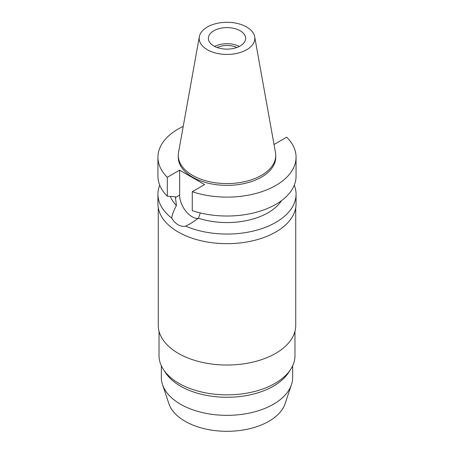<?xml version="1.0" encoding="UTF-8"?>
<svg xmlns="http://www.w3.org/2000/svg" width="454" height="454" viewBox="0 0 454 454"><rect width="100%" height="100%" fill="white"/><g stroke="black" fill="none" stroke-linecap="round" stroke-linejoin="round"><path stroke-width="0.68" d="M207.33 27.007A27.819 16.06 180 0 1 236.307 23.228A27.819 16.06 180 0 1 254.671 36.712A27.819 16.06 180 0 1 246.67 49.724A27.819 16.06 180 0 1 215.043 52.868A27.819 16.06 180 0 1 199.329 36.712A27.819 16.06 180 0 1 207.33 27.007M213.823 30.759A18.637 10.76 0 0 0 208.363 38.369A18.637 10.76 0 0 0 219.867 48.306A18.637 10.76 0 0 0 240.177 45.973A18.637 10.76 0 0 0 245.637 38.369A18.637 10.76 0 0 0 234.133 28.426A18.637 10.76 0 0 0 213.823 30.759M254.671 36.712L275.47 152.55A48.731 28.137 180 0 1 275.731 155.45A48.731 28.137 180 0 1 261.459 175.34A48.731 28.137 180 0 1 208.352 181.441A48.731 28.137 180 0 1 178.269 155.45A48.731 28.137 180 0 1 178.53 152.55L199.329 36.712M178.269 155.45L178.269 157.237A48.731 28.137 0 0 0 208.352 183.229A48.731 28.137 0 0 0 261.459 177.134A48.731 28.137 0 0 0 275.731 157.237L275.731 155.45M273.949 144.066L274.364 144.304L286.695 137.182A69.065 39.873 180 0 1 296.065 157.237A69.065 39.873 180 0 1 275.839 185.436A69.065 39.873 180 0 1 192.263 191.702L204.595 184.585L179.636 170.171L167.305 177.293A69.065 39.873 180 0 1 157.935 157.237A69.065 39.873 180 0 1 178.161 129.044A69.065 39.873 180 0 1 183.223 126.394M170.324 196.406A58.101 33.545 0 0 0 176.413 205.509C173.661 210.718 172.094 214.901 171.708 218.073A69.065 39.873 180 0 1 157.935 194.181A69.065 39.873 180 0 1 159.723 185.164M157.935 157.237L157.935 176.152A69.065 39.873 0 0 0 167.305 196.207L175.375 196.713L176.413 205.509M167.305 177.293L167.305 196.207M198.126 218.453A17.649 10.192 60 0 1 192.116 216.762A17.649 10.192 60 0 1 179.636 195.146L179.636 170.171M296.065 157.237L296.065 176.152A69.065 39.873 0 0 1 275.839 204.351A69.065 39.873 0 0 1 192.263 210.616L192.263 191.702M171.708 218.073C173.519 221.109 175.67 223.357 178.161 224.821C180.681 226.245 183.166 226.677 185.612 226.103L190.504 223.663L198.421 218.215L200.305 212.926M198.421 218.215A58.101 33.545 0 0 0 268.087 212.733A58.101 33.545 0 0 0 281.491 200.651M157.935 194.181L157.935 203.784A69.065 39.873 0 0 0 200.572 240.626A69.065 39.873 0 0 0 275.839 231.983A69.065 39.873 0 0 0 296.065 203.784L296.065 194.181A69.065 39.873 180 0 1 275.839 222.375A69.065 39.873 180 0 1 185.612 226.103M294.277 185.164A69.065 39.873 180 0 1 296.065 194.181M158.264 207.671L158.264 325.342A68.736 39.685 0 0 0 200.696 362.008A68.736 39.685 0 0 0 275.606 353.405A68.736 39.685 0 0 0 295.736 325.342L295.736 207.671M159.031 331.255L159.031 355.618A67.969 39.243 0 0 0 163.474 369.573A67.969 39.243 0 0 0 275.062 383.369A67.969 39.243 0 0 0 290.526 369.573A67.969 39.243 0 0 0 294.969 355.618L294.969 331.255M290.526 369.573L288.375 372.842A65.665 37.915 180 0 1 273.433 386.167A65.665 37.915 180 0 1 165.625 372.842L163.474 369.573M161.335 365.748L161.335 377.439A65.665 37.915 0 0 0 162.521 384.623A65.665 37.915 0 0 0 207.756 413.685A65.665 37.915 0 0 0 273.433 404.247A65.665 37.915 0 0 0 291.479 384.623A65.665 37.915 0 0 0 292.665 377.439L292.665 365.748M162.521 384.623L168.865 403.606A59.207 34.181 0 0 0 209.652 429.813A59.207 34.181 0 0 0 268.864 421.301A59.207 34.181 0 0 0 285.135 403.606L291.479 384.623M236.829 47.511A15.567 8.989 0 0 0 217.171 47.511M214.646 46.422A18.637 10.76 180 0 1 239.354 46.422M175.375 197.603L179.636 195.146"/></g></svg>
